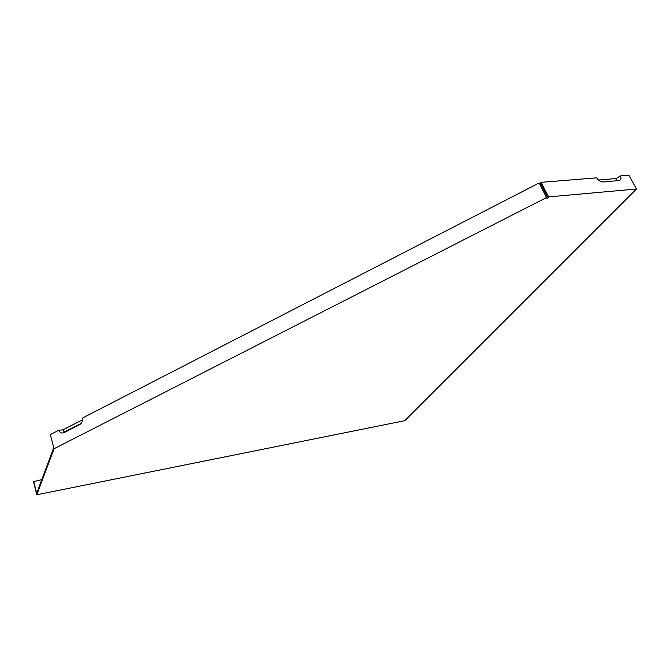 <?xml version="1.0" encoding="UTF-8"?>
<svg xmlns="http://www.w3.org/2000/svg" width="670" height="670" viewBox="0 0 670 670"><rect width="100%" height="100%" fill="white"/><g stroke="black" fill="none" stroke-linecap="round" stroke-linejoin="round"><path stroke-width="1" d="M82.586 419.78L62.88 429.914C63.432 431.388 64.429 431.84 65.869 431.279L81.12 423.457M62.88 429.914L58.91 430.165C59.89 432.778 61.648 433.582 64.194 432.594L79.546 424.713C81.966 423.155 82.913 420.944 82.402 418.08L82.494 418.465M41.808 479.619L33.5 481.638L36.817 494.77L404.839 420.676L636.5 189.015L628.879 175.23L620.319 175.925L616.149 178.572L616.132 180.892M36.817 494.77L53.516 450.173L53.106 449.327L36.708 493.296L33.651 481.211M620.319 175.925C621.417 178.195 621.132 179.727 619.465 180.515L603.276 181.972C600.613 181.905 598.419 180.531 596.71 177.835L541.151 182.34L548.613 196.896L636.5 189.015M82.402 418.08L539.141 182.977L547.072 198.613L548.613 196.896M58.91 430.165L50.309 434.595L53.449 446.471L53.031 449.26L546.586 197.541M546.511 197.399L547.239 196.586L540.397 183.203L541.151 182.34M616.149 178.572L598.478 180.029M79.546 424.713L81.078 423.499M64.194 432.594L65.869 431.279M618.36 180.707L619.465 180.515"/></g></svg>
